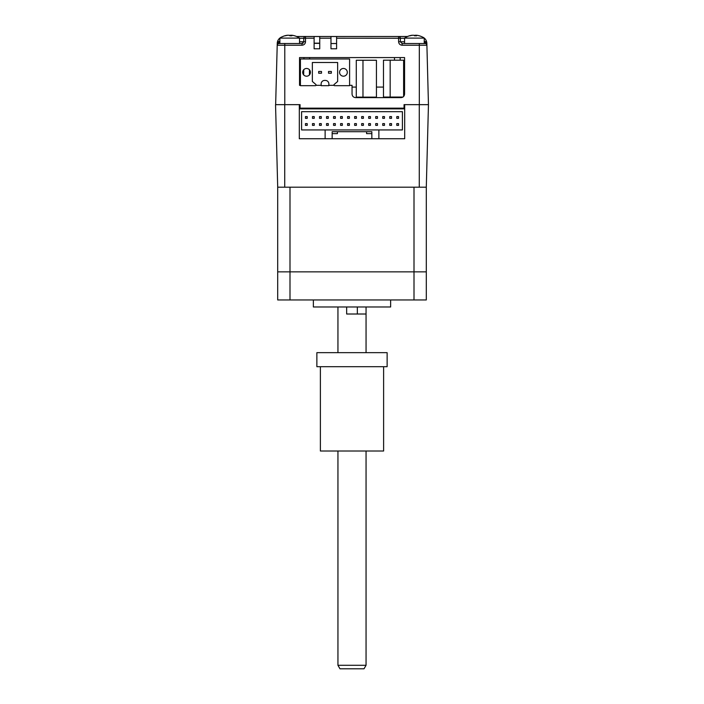 <?xml version="1.0" encoding="UTF-8"?>
<svg xmlns="http://www.w3.org/2000/svg" width="704" height="704" viewBox="0 0 704 704"><rect width="100%" height="100%" fill="white"/><g stroke="black" fill="none" stroke-linecap="round" stroke-linejoin="round"><path stroke-width="1.06" d="M356.286 60.254L362.974 60.254L362.974 97.134L356.286 97.134L356.286 60.254M403.621 60.183L403.621 96.51L403.621 60.183L383.478 60.183L383.478 97.064L390.166 97.064L390.166 60.183M402.952 97.064L390.166 97.064M334.629 85.686A0.704 0.704 90 0 1 334.171 84.454L337.647 81.47L337.647 62.498L312.356 62.498L312.356 81.47L315.832 84.454A0.704 0.704 90 0 1 315.374 85.686L300.414 85.686L300.414 58.986L349.598 58.986L349.598 85.686L334.629 85.686M305.008 68.798A3.863 3.863 -90 0 0 302.702 72.336A3.863 3.863 90 0 1 306.566 68.473A3.863 3.863 90 0 1 310.429 72.336A3.863 3.863 90 0 1 306.566 76.199A3.863 3.863 90 0 1 302.702 72.336L302.702 72.336A3.863 3.863 -90 0 0 305.008 75.874M341.898 68.798A3.863 3.863 -90 0 0 339.583 72.336A3.863 3.863 90 0 1 343.446 68.473A3.863 3.863 90 0 1 347.31 72.336A3.863 3.863 90 0 1 343.446 76.199A3.863 3.863 90 0 1 339.583 72.336L339.583 72.336A3.863 3.863 -90 0 0 341.898 75.874M325.354 80.414A3.511 3.511 90 0 1 328.874 83.926A3.511 3.511 90 0 0 325.354 80.414L324.658 80.414A3.511 3.511 -90 0 0 321.138 83.926L321.138 85.686L328.874 85.686L328.874 83.926L328.874 85.325L334.022 85.325M321.138 85.325L315.99 85.325A0.704 0.704 -90 0 0 315.832 84.454L312.356 81.47L312.356 62.498L337.647 62.498M300.414 85.325L299.534 85.325L299.534 57.578L404.571 57.578L404.571 94.107C404.342 96.228 403.172 97.398 401.06 97.618L355.564 97.618C353.452 97.398 352.282 96.228 352.053 94.107L352.053 85.325L349.598 85.325L349.598 58.986M328.522 73.216L331.329 73.216L331.329 71.456L328.522 71.456L328.522 73.216M331.329 71.456L331.329 73.216M321.49 73.216L321.49 71.456L318.683 71.456L318.683 73.216L321.49 73.216L321.49 71.456M378.875 129.941L402.406 129.941L402.406 111.672L301.594 111.672L301.594 129.941L325.125 129.941L325.125 138.723L332.156 138.723L332.156 133.628L337.418 133.628L337.418 131.692L366.582 131.692L366.582 133.628L371.844 133.628L371.844 138.723L371.844 131.692L332.156 131.692L332.156 138.723L378.875 138.723L378.875 129.941L325.125 129.941M312.479 118.342L314.239 118.342L312.479 118.342L312.479 116.591L314.239 116.591L314.239 118.342L314.239 116.591M319.51 118.342L321.262 118.342L321.262 116.591L319.51 116.591L319.51 118.342M319.51 125.374L319.51 123.614L321.262 123.614L321.262 125.374L319.51 125.374M326.533 118.342L328.293 118.342L326.533 118.342L326.533 116.591L328.293 116.591L328.293 118.342L328.293 116.591M326.533 125.374L328.293 125.374L326.533 125.374L326.533 123.614L328.293 123.614L328.293 125.374L328.293 123.614M333.555 118.342L335.315 118.342L335.315 116.591L333.555 116.591L333.555 118.342M333.555 125.374L335.315 125.374L335.315 123.614L333.555 123.614L333.555 125.374M340.586 118.342L342.338 118.342L342.338 116.591L340.586 116.591L340.586 118.342M340.586 125.374L340.586 123.614L342.338 123.614L342.338 125.374L340.586 125.374M347.609 118.342L349.369 118.342L349.369 116.591L347.609 116.591L347.609 118.342M347.609 125.374L349.369 125.374L349.369 123.614L347.609 123.614L347.609 125.374M354.631 118.342L356.391 118.342L356.391 116.591L354.631 116.591L354.631 118.342M354.631 125.374L356.391 125.374L356.391 123.614L354.631 123.614L354.631 125.374M361.662 118.342L361.662 116.591L363.414 116.591L363.414 118.342L361.662 118.342M361.662 125.374L363.414 125.374L363.414 123.614L361.662 123.614L361.662 125.374M368.685 118.342L368.685 116.591L370.445 116.591L370.445 118.342L368.685 118.342M368.685 125.374L368.685 123.614L370.445 123.614L370.445 125.374L368.685 125.374M375.707 116.591L375.707 118.342L375.707 116.591L377.467 116.591L377.467 118.342L375.707 118.342L377.467 118.342M375.707 123.614L375.707 125.374L375.707 123.614L377.467 123.614L377.467 125.374L375.707 125.374L377.467 125.374M382.738 118.342L382.738 116.591L384.49 116.591L384.49 118.342L382.738 118.342M382.738 125.374L382.738 123.614L384.49 123.614L384.49 125.374L382.738 125.374M389.761 116.591L389.761 118.342L389.761 116.591L391.521 116.591L391.521 118.342L389.761 118.342M396.792 123.614L398.543 123.614L398.543 125.374L396.792 125.374L396.792 123.614M396.792 116.591L398.543 116.591L398.543 118.342L396.792 118.342L396.792 116.591M389.761 123.614L391.521 123.614L391.521 125.374L389.761 125.374L389.761 123.614M312.479 123.614L314.239 123.614L314.239 125.374L312.479 125.374L312.479 123.614M305.457 123.614L307.208 123.614L307.208 125.374L305.457 125.374L305.457 123.614M305.457 116.591L307.208 116.591L307.208 118.342L305.457 118.342L305.457 116.591M284.733 187.194L284.733 104.65L275.546 104.65L277.702 187.194L426.298 187.194L428.454 104.65L404.043 104.65L404.694 104.65L404.043 104.65L404.694 104.65L404.694 138.723L378.875 138.723M404.694 108.865L299.306 108.865L299.306 138.723L325.125 138.723M332.156 138.723L371.844 138.723M347.609 108.865L347.609 108.161L347.609 108.865M376.429 60.254L376.429 97.134L376.429 60.254L362.974 60.254M376.429 97.134L362.974 97.134M422.154 36.898A7.022 7.022 0 0 1 426.448 41.184L424.794 41.765L425.093 42.574A1.76 0.81 -1.5 0 1 426.853 43.34L428.454 104.65L426.298 187.194L426.298 271.858L277.702 271.858L277.702 299.957L289.995 299.957L289.995 271.858L277.702 271.858L277.702 187.194M300.062 104.65L299.306 104.65L300.062 104.65L299.306 104.65L300.062 104.65L300.062 108.161L404.043 108.161L404.043 104.65M404.694 138.723L299.306 138.723M299.306 108.865L299.306 104.65L284.733 104.65M414.005 187.194L414.005 299.957L289.995 299.957M289.995 187.194L289.995 271.858L426.298 271.858L426.298 299.957L414.005 299.957M313.359 299.957L313.359 306.979L390.641 306.979L390.641 299.957M346.658 306.979L346.658 314.01L366.054 314.01L357.342 314.01L357.342 306.979M366.054 352.651L366.054 306.979M337.946 352.651L337.946 306.979M275.651 104.65L277.209 45.232A1.76 1.76 0 0 1 278.96 43.525L279.866 40.647M314.116 36.502L319.739 36.502L319.739 48.796L314.116 48.796L314.116 36.502L296.586 36.502M336.6 48.796L330.977 48.796L330.977 36.502L336.6 36.502L336.6 48.796M330.977 43.525L336.6 43.525M336.6 36.502L398.596 36.502A1.76 1.76 0 0 1 400.356 38.254L404.571 38.254M336.6 38.21L400.356 38.254L400.356 41.765L398.596 41.721L398.596 36.502L407.519 36.502M426.448 41.184L426.853 43.34A7.022 7.022 0 0 0 426.448 41.184A7.022 7.022 0 0 1 426.853 43.34L426.906 45.232L426.853 43.34M425.093 42.574L425.146 43.525A1.76 1.76 0 0 1 426.906 45.232L402.107 45.232C399.986 45.012 398.816 43.842 398.596 41.721M305.51 41.721L303.75 41.765L303.75 38.254L305.51 38.21L305.51 41.721C305.29 43.842 304.119 45.012 301.998 45.232L277.209 45.232L277.658 41.184A7.022 7.022 0 0 0 277.253 43.34L277.209 45.232L277.253 43.34A1.76 0.81 1.5 0 1 279.013 42.574M303.662 74.888L303.75 69.696M303.926 58.986L303.952 57.578M309.408 74.95L309.478 69.802M309.628 58.986L309.646 57.578M383.478 87.085L376.429 87.085M356.286 87.085L352.053 87.085M394.46 57.578L394.495 60.183M400.162 57.578L400.198 60.183M403.621 87.085L404.571 87.085M276.1 87.472L276.021 90.499M428.014 87.903L428.085 90.499M426.906 45.232A1.76 1.76 0 0 0 425.146 43.525L402.107 43.525L400.356 41.765L404.571 41.765M299.534 38.254L303.75 38.254L303.75 41.765L301.998 43.525A1.76 1.76 0 0 0 303.239 43.006M301.998 45.232L301.998 43.525L278.96 43.525M281.952 36.898A7.022 7.022 0 0 0 277.658 41.184L279.866 41.765M305.51 36.502A1.76 1.76 0 0 0 303.75 38.254A1.76 1.76 0 0 1 305.51 36.502L305.51 38.21L314.116 38.21M314.116 43.173L319.739 43.173M319.739 36.502L330.977 36.502M299.534 43.525L299.534 38.104L279.866 38.104L279.866 43.525M294.668 35.807A17.53 16.993 90 0 0 293.982 35.622A17.53 16.993 90 0 0 292.002 35.253L291.245 35.253A17.53 4.312 90 0 1 291.922 35.807A17.046 14.309 156.9 0 0 289.872 35.807A17.53 4.312 -90 0 0 289.203 35.253L287.918 35.253A17.53 16.993 90 0 0 285.252 35.807A17.046 3.634 -120.8 0 0 284.979 35.781A17.046 3.634 -120.8 0 0 284.733 35.807A17.53 16.993 -90 0 1 285.419 35.622A17.53 16.993 -90 0 1 287.399 35.253L288.165 35.253M289.705 35.622A17.53 4.312 90 0 1 290.206 35.253L291.482 35.253M292.002 35.253L291.245 35.79M424.239 43.525L424.239 38.104L404.571 38.104L404.571 43.525M419.373 35.807A17.53 16.993 90 0 0 418.686 35.622A17.53 16.993 90 0 0 416.706 35.253L415.95 35.253A17.53 4.312 90 0 1 416.618 35.807A17.046 14.309 156.9 0 0 414.577 35.807A17.53 4.312 -90 0 0 413.899 35.253L412.623 35.253A17.53 16.993 90 0 0 409.957 35.807A17.046 3.634 -120.8 0 0 409.684 35.781A17.046 3.634 -120.8 0 0 409.438 35.807A17.53 16.993 -90 0 1 410.124 35.622A17.53 16.993 -90 0 1 412.104 35.253L412.87 35.253M414.41 35.622A17.53 4.312 90 0 1 414.911 35.253L416.187 35.253M416.706 35.253L415.95 35.79L415.914 35.226M383.618 366.705L383.618 451.009L320.382 451.009L320.382 366.705M387.13 352.651L387.13 366.705L316.87 366.705L316.87 352.651L387.13 352.651M366.054 665.289L364.021 668.8L339.979 668.8L337.946 665.289L366.054 665.289L366.054 451.009M419.267 104.65L419.267 187.194M284.786 43.525L284.786 104.65M424.239 40.647L424.794 41.765L424.239 41.765M319.739 43.34L314.116 43.34M419.32 104.65L419.32 43.525M402.107 45.232L402.107 43.525M319.739 38.21L330.977 38.21M303.75 41.765L299.534 41.765M290.206 35.798L290.206 35.253M414.911 35.798L414.911 35.253M285.419 35.622A17.565 17.565 0 0 0 279.866 38.104M291.21 35.781L291.21 35.226M299.534 38.104A17.565 17.565 0 0 0 293.982 35.622M410.124 35.622A17.565 17.565 0 0 0 404.571 38.104M424.239 38.104A17.565 17.565 0 0 0 418.686 35.622M337.946 665.289L337.946 451.009"/></g></svg>
